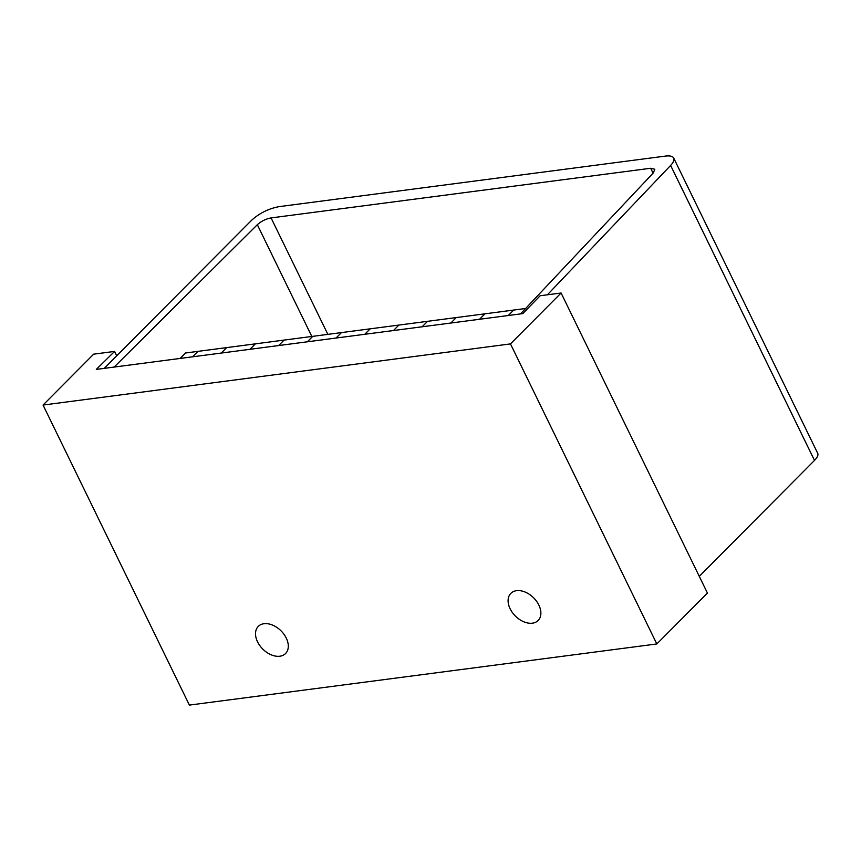 <?xml version="1.0" encoding="UTF-8"?>
<svg xmlns="http://www.w3.org/2000/svg" width="861" height="861" viewBox="0 0 861 861"><rect width="100%" height="100%" fill="white"/><g stroke="black" fill="none" stroke-linecap="round" stroke-linejoin="round"><path stroke-width="1.29" d="M516.557 590.678A19.233 12.893 -135.2 0 0 510.842 593.369A19.233 12.893 -135.2 0 0 512.424 612.601A19.233 12.893 -135.2 0 0 532.41 623.181A19.233 12.893 -135.2 0 0 538.125 620.49A19.233 12.893 -135.2 0 0 536.554 601.258A19.233 12.893 -135.2 0 0 516.557 590.678M263.983 623.719A19.233 12.893 -135.2 0 0 258.268 626.41A19.233 12.893 -135.2 0 0 259.839 645.642A19.233 12.893 -135.2 0 0 279.836 656.222A19.233 12.893 -135.2 0 0 285.551 653.531A19.233 12.893 -135.2 0 0 283.979 634.299A19.233 12.893 -135.2 0 0 263.983 623.719M43.05 405.057L510.476 343.905L656.825 643.953L189.388 705.094L43.05 405.057L93.655 354.162L114.588 351.417L96.314 369.401L522.778 313.619L540.159 295.743L561.092 293.009L707.43 593.057L656.825 643.953M510.476 343.905L561.092 293.009M104.246 368.368L116.73 355.819L114.588 351.417M547.392 294.796L670.622 165.43C673.485 162.363 674.518 159.909 673.711 158.058C672.689 156.207 669.944 155.55 665.467 156.089L279.136 206.64C268.707 208.588 259.548 213.119 251.649 220.233L116.73 355.819M817.692 453.263C818.467 455.049 817.401 457.428 814.495 460.409L699.283 576.364M520.518 313.91L653.316 172.9L654.823 169.251L650.679 168.261L271.075 217.919C265.877 218.898 261.292 221.159 257.321 224.71L114.147 367.077M180.164 358.434L185.589 352.978L197.965 351.363L192.541 356.82L197.965 351.363L226.658 347.607L221.234 353.064L226.658 347.607L513.683 310.057L508.259 315.513L513.683 310.057L525.619 308.496M341.473 332.583L336.048 338.039L341.473 332.583M312.769 336.339L307.345 341.795L312.769 336.339M427.573 321.325L422.148 326.782L427.573 321.325M398.869 325.081L393.445 330.538L398.869 325.081M370.176 328.837L364.752 334.294L370.176 328.837M284.065 340.095L278.641 345.552L284.065 340.095M255.362 343.851L249.938 349.308L255.362 343.851M484.98 313.813L479.555 319.27L484.98 313.813M456.276 317.569L450.852 323.026L456.276 317.569M670.622 165.43L814.495 460.409M311.822 336.468L257.321 224.71M653.068 173.169L650.679 168.261M271.075 217.919L327.869 334.369M817.67 453.23L673.722 158.09"/></g></svg>
